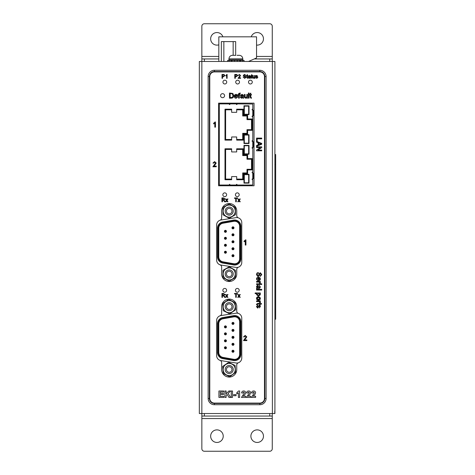 <?xml version="1.0" encoding="UTF-8"?>
<svg xmlns="http://www.w3.org/2000/svg" width="475" height="475" viewBox="0 0 475 475"><rect width="100%" height="100%" fill="white"/><g stroke="black" fill="none" stroke-linecap="round" stroke-linejoin="round"><path stroke-width="0.71" d="M274.782 411.017L274.782 413.529M235.428 290.308A1.888 1.888 0 0 0 237.31 292.196A1.888 1.888 0 0 0 239.198 290.308A1.888 1.888 0 0 0 237.31 288.42A1.888 1.888 0 0 0 235.428 290.308M222.852 290.308A1.888 1.888 0 0 0 224.74 292.196A1.888 1.888 0 0 0 226.623 290.308A1.888 1.888 0 0 0 224.74 288.42A1.888 1.888 0 0 0 222.852 290.308M235.428 194.75A1.888 1.888 0 0 0 237.31 196.638A1.888 1.888 0 0 0 239.198 194.75A1.888 1.888 0 0 0 237.31 192.862A1.888 1.888 0 0 0 235.428 194.75M222.852 194.75A1.888 1.888 0 0 0 224.74 196.638A1.888 1.888 0 0 0 226.623 194.75A1.888 1.888 0 0 0 224.74 192.862A1.888 1.888 0 0 0 222.852 194.75M248.502 82.092A1.888 1.888 0 0 0 250.39 83.98A1.888 1.888 0 0 0 252.273 82.092A1.888 1.888 0 0 0 250.39 80.204A1.888 1.888 0 0 0 248.502 82.092M235.725 82.092A1.888 1.888 0 0 0 237.613 83.98A1.888 1.888 0 0 0 239.501 82.092A1.888 1.888 0 0 0 237.613 80.204A1.888 1.888 0 0 0 235.725 82.092M222.953 82.092A1.888 1.888 0 0 0 224.841 83.98A1.888 1.888 0 0 0 226.723 82.092A1.888 1.888 0 0 0 224.841 80.204A1.888 1.888 0 0 0 222.953 82.092M220.566 95.671A2.013 2.013 0 0 0 222.573 97.684A2.013 2.013 0 0 0 224.586 95.671A2.013 2.013 0 0 0 222.573 93.658A2.013 2.013 0 0 0 220.566 95.671M264.468 398.442L264.468 76.558A4.655 4.655 0 0 0 259.819 71.909L214.427 71.909A4.655 4.655 0 0 0 209.778 76.558L209.778 398.442A4.655 4.655 0 0 0 214.427 403.091L259.819 403.091A4.655 4.655 0 0 0 264.468 398.442M223.808 396.358L223.808 397.433L218.928 397.433L218.928 390.978L223.725 390.978L223.725 392.053L220.168 392.053L220.168 393.46L223.482 393.46L223.482 394.535L220.168 394.535L220.168 396.358L223.808 396.358M226.13 395.491L226.13 397.433L224.889 397.433L224.889 390.978L226.13 390.978L226.13 393.87L228.855 390.978L230.559 390.978L228.107 393.472L230.642 397.433L228.986 397.433L227.163 394.434L226.13 395.491M232.507 390.978L232.507 397.433L231.26 397.433L231.26 390.978L232.507 390.978M236.063 394.618L236.063 395.699L233.664 395.699L233.664 394.618L236.063 394.618M238.628 390.978L239.626 390.978L239.626 397.433L238.385 397.433L238.385 392.837L236.811 393.876L236.811 392.635L238.628 390.978M245.047 394.351L243.271 396.192L245.67 396.192L245.67 397.433L241.448 397.433L244.429 392.902L243.663 392.053L242.856 393.045L241.615 392.926C241.745 391.673 242.434 391.026 243.687 390.978C244.874 390.996 245.533 391.584 245.67 392.736L245.047 394.351M250.01 394.351L248.241 396.192L250.64 396.192L250.64 397.433L246.418 397.433L249.399 392.902L248.633 392.053L247.825 393.045L246.578 392.926C246.715 391.673 247.404 391.026 248.657 390.978C249.844 390.996 250.503 391.584 250.64 392.736L250.01 394.351M254.98 394.351L253.205 396.192L255.603 396.192L255.603 397.433L251.382 397.433L254.362 392.902L253.597 392.053L252.789 393.045L251.548 392.926C251.679 391.673 252.373 391.026 253.626 390.978C254.808 390.996 255.473 391.584 255.603 392.736L254.98 394.351M219.978 360.359A2.518 2.518 0 0 1 221.659 362.728L221.659 369.52A7.547 7.547 0 0 0 229.199 377.067A7.547 7.547 0 0 0 236.746 369.52L236.746 365.121A2.518 2.518 0 0 1 238.42 362.746A5.029 5.029 0 0 0 241.775 358.008L241.775 318.167A5.029 5.029 0 0 0 238.42 313.429A2.518 2.518 0 0 1 236.746 311.06L236.746 306.654A7.547 7.547 0 0 0 229.199 299.108A7.547 7.547 0 0 0 221.659 306.654L221.659 313.447A2.518 2.518 0 0 1 219.978 315.816A5.029 5.029 0 0 0 216.63 320.56L216.63 355.615A5.029 5.029 0 0 0 220.869 360.584L235.956 362.977A5.029 5.029 0 0 0 241.775 358.008M238.42 267.188A5.029 5.029 0 0 0 241.775 262.449L241.775 222.609A5.029 5.029 0 0 0 238.42 217.871A2.518 2.518 0 0 1 236.746 215.496L236.746 211.096A7.547 7.547 0 0 0 229.199 203.549A7.547 7.547 0 0 0 221.659 211.096L221.659 217.888A2.518 2.518 0 0 1 219.978 220.257A5.029 5.029 0 0 0 216.63 225.002L216.63 260.057A5.029 5.029 0 0 0 219.978 264.801A2.518 2.518 0 0 1 221.659 267.17L221.659 273.962A7.547 7.547 0 0 0 229.199 281.509A7.547 7.547 0 0 0 236.746 273.962L236.746 269.562A2.518 2.518 0 0 1 238.42 267.188M257.022 293.621L255.158 293.621L255.158 292.956L260.324 292.956L260.324 293.621L259.724 293.621L260.389 294.672L258.465 296.204L256.482 294.595L257.022 293.621M260.324 284.478L256.548 284.478L256.548 283.818L260.324 283.818L260.324 284.478M261.713 284.478L261.054 284.478L261.054 283.818L261.713 283.818L261.713 284.478M258.554 282.097L256.548 282.097L256.548 281.432L260.324 281.432L260.324 282.031L259.795 282.031L260.389 282.797L260.217 283.421L259.641 283.213L259.308 282.197L258.554 282.097M258.269 277.923L257.076 279.051L257.61 280.683L256.482 279.039C256.571 277.869 257.212 277.275 258.406 277.257C259.599 277.263 260.264 277.845 260.389 279.003C260.264 280.137 259.611 280.701 258.442 280.701L258.269 277.923M257.147 141.277L256.548 141.277L256.548 138.094L261.713 138.094L261.713 138.825L257.147 138.825L257.147 141.277M226.694 296.37L226.005 297.35L225.411 297.35L226.403 295.937L225.459 294.518L226.053 294.518L226.706 295.498L227.394 294.518L227.988 294.518L226.997 295.931L227.941 297.35L227.347 297.35L226.694 296.37M222.478 295.61L222.478 297.35L221.932 297.35L221.932 293.473L223.612 293.473L224.912 294.518L223.885 295.563L225.227 297.35L224.604 297.35L223.309 295.628L222.478 295.61M238.99 200.812L238.302 201.792L237.708 201.792L238.705 200.373L237.761 198.96L238.355 198.96L239.008 199.939L239.697 198.96L240.291 198.96L239.299 200.373L240.243 201.792L239.649 201.792L238.99 200.812M236.271 198.366L236.271 201.792L235.719 201.792L235.719 198.366L234.478 198.366L234.478 197.915L237.512 197.915L237.512 198.366L236.271 198.366M250.788 97.149L251.382 97.636L251.453 98.194L250.984 98.254L250.123 97.126L250.123 95.006L249.66 95.006L250.123 93.492L250.788 93.112L250.788 94.412L251.382 94.412L251.382 95.006L250.788 95.006L250.788 97.149M249.066 93.017L249.066 98.183L248.401 98.183L248.401 93.017L249.066 93.017M247.475 94.412L247.475 98.183L246.816 98.183L246.816 97.571L245.664 98.254L244.465 97.333L244.429 94.412L245.094 94.412L245.13 97.126L245.842 97.654L246.816 96.395L246.816 94.412L247.475 94.412M243.699 98.183L243.04 98.183L242.838 97.719L241.49 98.254L240.255 97.185L241.134 96.11L242.773 95.802L242.6 95.137L240.32 95.469L242.03 94.341L243.467 95.172L243.699 98.183M233.7 95.576C233.706 97.227 232.91 98.099 231.307 98.183L229.461 98.183L229.461 93.017L232.887 93.462L233.7 95.576M247.362 77.544L247.813 77.912L247.511 78.369L246.869 77.526L246.869 75.935L246.519 75.935L247.362 74.516L247.362 75.489L247.813 75.489L247.813 75.935L247.362 75.935L247.362 77.544M246.121 77.217L244.714 78.369L243.093 76.98L244.69 77.924L245.575 77.247L243.812 76.291L243.242 75.454L244.589 74.397L246.026 75.537L244.607 74.842L243.788 75.418L243.924 75.763L245.45 76.285L246.121 77.217M239.471 77.104L238.699 77.823L240.593 77.823L240.593 78.322L238.058 78.322L240.047 75.519L239.341 74.89L238.112 75.537L239.352 74.444L240.546 75.513L239.471 77.104M235.327 76.73L235.327 78.322L234.781 78.322L234.781 74.444L236.782 74.48L237.66 75.561L236.277 76.73L235.327 76.73M218.577 185.773L254.036 185.773L254.036 103.14L218.577 103.14L218.577 185.773L254.036 185.773L254.036 103.14L218.577 103.14L218.577 185.773M222.555 76.73L222.555 78.322L222.009 78.322L222.009 74.444L224.004 74.48L224.889 75.561L223.505 76.73L222.555 76.73M226.807 74.444L227.121 74.444L227.121 78.322L226.628 78.322L226.628 75.299L225.732 75.869L226.807 74.444M250.693 78.322L250.046 77.971L249.037 78.369L248.11 77.567L248.769 76.766L249.998 76.528L249.868 76.036L248.158 76.285L249.44 75.436L250.521 76.059L250.693 78.322M251.833 77.544L252.284 77.912L251.982 78.369L251.34 77.526L251.34 75.935L250.99 75.935L251.833 74.516L251.833 75.489L252.284 75.489L252.284 75.935L251.833 75.935L251.833 77.544M255.016 75.489L255.016 78.322L254.517 78.322L254.517 77.858L253.656 78.369L252.759 77.68L252.73 75.489L253.228 75.489L253.258 77.526L253.792 77.924L254.517 76.974L254.517 75.489L255.016 75.489M257.848 77.467L256.738 78.369L255.562 77.425L256.743 77.924L257.349 77.52L255.609 76.261L255.924 75.638L256.619 75.436L257.699 76.232L256.654 75.887L256.108 76.208L257.848 77.467M234.959 96.461L236.087 97.654L237.72 97.126L236.075 98.254C234.905 98.159 234.312 97.518 234.294 96.33C234.3 95.131 234.882 94.472 236.039 94.341C237.173 94.472 237.737 95.125 237.737 96.294L234.959 96.461M239.287 95.006L239.287 98.183L238.628 98.183L238.628 95.006L238.094 95.006L238.094 94.412L238.628 94.412L238.693 93.486L240.279 93.017L240.184 93.581L239.287 94.092L239.952 94.412L239.952 95.006L239.287 95.006M222.478 200.052L222.478 201.792L221.932 201.792L221.932 197.915L223.612 197.915L224.912 198.96L223.885 200.005L225.227 201.792L224.604 201.792L223.309 200.07L222.478 200.052M226.694 200.812L226.005 201.792L225.411 201.792L226.403 200.373L225.459 198.96L226.053 198.96L226.706 199.939L227.394 198.96L227.988 198.96L226.997 200.373L227.941 201.792L227.347 201.792L226.694 200.812M236.271 293.924L236.271 297.35L235.719 297.35L235.719 293.924L234.478 293.924L234.478 293.473L237.512 293.473L237.512 293.924L236.271 293.924M238.99 296.37L238.302 297.35L237.708 297.35L238.705 295.937L237.761 294.518L238.355 294.518L239.008 295.498L239.697 294.518L240.291 294.518L239.299 295.931L240.243 297.35L239.649 297.35L238.99 296.37M258.139 142.726L256.548 142.138L256.548 141.366L261.713 143.414L261.713 144.24L256.548 146.288L256.548 145.516L258.139 144.928L258.139 142.726M260.407 147.571L256.548 147.571L256.548 146.84L261.713 146.84L261.713 147.612L257.86 150.088L261.713 150.088L261.713 150.812L256.548 150.812L256.548 150.047L260.407 147.571M215.038 121.998L215.466 121.998L215.466 127.169L214.807 127.169L214.807 123.144L213.613 123.904L213.613 123.292L215.038 121.998M214.771 165.152L213.738 166.113L216.268 166.113L216.268 166.773L212.889 166.773L215.537 163.038L214.599 162.201L213.619 163.133L212.954 163.062L214.611 161.607L216.202 163.032L214.771 165.152M245.51 239.875L245.931 239.875L245.931 245.047L245.272 245.047L245.272 241.015L244.079 241.781L244.079 241.169L245.51 239.875M245.361 338.984L244.334 339.94L246.863 339.94L246.863 340.605L243.485 340.605L246.133 336.87L245.189 336.033L244.209 336.959L243.55 336.894L245.207 335.433L246.792 336.864L245.361 338.984M258.014 276.598L256.482 274.722C256.47 273.434 257.088 272.715 258.335 272.555L258.335 273.285L257.076 274.687L257.978 275.868L258.679 275.316L259.249 273.517L260.365 272.757L261.784 274.55L260.258 276.462L260.258 275.738L261.185 274.58L260.413 273.481L259.956 273.671L259.267 275.702L258.014 276.598M256.548 288.652L256.548 287.993L257.011 287.791L256.482 286.443L257.551 285.208L258.62 286.087L258.934 287.719L259.593 287.553L259.795 286.864L259.267 285.273L260.389 286.983L259.564 288.42L256.548 288.652M261.713 290.041L256.548 290.041L256.548 289.382L261.713 289.382L261.713 290.041M258.489 300.176C257.284 300.206 256.613 299.63 256.482 298.46C256.601 297.308 257.248 296.733 258.436 296.733L259.973 297.303L260.389 298.46C260.276 299.588 259.647 300.158 258.489 300.176M258.554 301.572L256.548 301.572L256.548 300.907L260.324 300.907L260.324 301.506L259.795 301.506L260.389 302.272L260.217 302.896L259.641 302.688L259.308 301.673L258.554 301.572M257.587 304.089L257.094 304.683L256.542 304.748L256.482 304.285L257.61 303.424L259.73 303.424L259.73 302.961L261.244 303.424L261.618 304.089L260.324 304.089L260.324 304.683L259.73 304.683L259.73 304.089L257.587 304.089M257.682 308.127L256.482 306.648L257.741 305.081L257.806 305.746L257.076 306.654L257.616 307.468L259.297 305.146L260.128 305.562L260.389 306.488L259.332 307.931L259.795 306.535L259.362 305.811L257.682 308.127M222.555 74.89L222.555 76.285L223.487 76.285L224.342 75.573L223.927 74.925L222.555 74.89M235.327 74.89L235.327 76.285L236.265 76.285L237.114 75.573L236.698 74.925L235.327 74.89M249.998 77.122L248.609 77.538L249.149 77.924L249.998 77.122M230.185 93.617L230.185 97.589L232.471 97.227L232.97 95.564L232.091 93.723L230.185 93.617M236.033 94.941L234.959 95.867L237.078 95.867L236.033 94.941M242.773 96.591L240.92 97.149L241.644 97.654L242.672 97.114L242.773 96.591M222.478 198.366L222.478 199.607L223.517 199.607L224.366 198.972L223.63 198.366L222.478 198.366M222.478 293.924L222.478 295.165L223.517 295.165L224.366 294.53L223.63 293.924L222.478 293.924M260.163 143.474L258.733 142.945L258.733 144.709L261.119 143.824L260.163 143.474M259.795 279.003L258.869 277.923L258.869 280.042L259.795 279.003M258.145 287.719L257.587 285.873L257.076 286.597L257.622 287.624L258.145 287.719M259.795 294.595L258.406 293.621L257.076 294.571L258.453 295.539L259.795 294.595M257.973 299.47L259.207 299.375M259.772 298.698L259.772 298.217M257.106 298.217L257.824 299.434M259.475 297.718L257.889 297.457M257.717 297.516L257.195 297.979M259.795 298.46L258.442 297.397L257.076 298.46L258.459 299.517L259.795 298.46M227.691 61.471L227.691 60.337L244.037 60.337L244.037 61.471M243.912 60.337L243.912 61.471M227.816 60.337L227.816 61.471M229.17 60.337L229.17 61.471M231.177 60.337L231.177 61.471M231.972 60.337L231.972 61.471M234.448 60.337L234.448 61.471M237.286 60.337L237.286 61.471M239.762 60.337L239.762 61.471M240.552 60.337L240.552 61.471M242.559 60.337L242.559 61.471M274.906 319.23L275.66 319.23L275.66 154.518L274.906 154.518M225.88 371.777A4.026 4.026 0 0 1 226.931 366.189A4.026 4.026 0 0 1 232.524 367.24A4.026 4.026 0 0 1 231.473 372.833A4.026 4.026 0 0 1 225.88 371.777M231.485 367.947A2.767 2.767 0 0 0 227.644 367.228A2.767 2.767 0 0 0 226.919 371.07A2.767 2.767 0 0 0 230.761 371.794A2.767 2.767 0 0 0 231.485 367.947M234.187 366.106A6.032 6.032 0 0 1 232.607 374.49A6.032 6.032 0 0 1 224.218 372.917A6.032 6.032 0 0 1 225.797 364.527A6.032 6.032 0 0 1 234.187 366.106M235.707 372.4L229.716 376.711L223.286 373.552L229.799 376.657M235.642 372.661L235.113 365.471L228.689 362.306L235.113 365.471M229.199 269.925A4.026 4.026 0 0 1 233.225 273.95A4.026 4.026 0 0 1 229.199 277.976A4.026 4.026 0 0 1 225.18 273.95A4.026 4.026 0 0 1 229.199 269.925M229.199 276.717A2.767 2.767 0 0 0 231.966 273.95A2.767 2.767 0 0 0 229.199 271.183A2.767 2.767 0 0 0 226.433 273.95A2.767 2.767 0 0 0 229.199 276.717M229.199 279.989A6.032 6.032 0 0 1 223.167 273.95A6.032 6.032 0 0 1 229.199 267.918A6.032 6.032 0 0 1 235.238 273.95A6.032 6.032 0 0 1 229.199 279.989M222.965 270.311L229.199 266.79L222.965 270.311L222.965 277.59L222.965 270.311M222.965 277.59L229.199 281.111L222.965 277.59M225.88 308.934A4.026 4.026 0 0 1 226.931 303.347A4.026 4.026 0 0 1 232.524 304.398A4.026 4.026 0 0 1 231.473 309.991A4.026 4.026 0 0 1 225.88 308.934M231.485 305.104A2.767 2.767 0 0 0 227.644 304.386A2.767 2.767 0 0 0 226.919 308.228A2.767 2.767 0 0 0 230.761 308.952A2.767 2.767 0 0 0 231.485 305.104M234.187 303.264A6.032 6.032 0 0 1 232.607 311.647A6.032 6.032 0 0 1 224.218 310.074A6.032 6.032 0 0 1 225.797 301.684A6.032 6.032 0 0 1 234.187 303.264M235.642 309.819L235.113 302.628L235.725 309.765L229.716 313.868L223.286 310.709L229.799 313.815M229.199 207.082A4.026 4.026 0 0 1 233.225 211.108A4.026 4.026 0 0 1 229.199 215.133A4.026 4.026 0 0 1 225.18 211.108A4.026 4.026 0 0 1 229.199 207.082M229.199 213.875A2.767 2.767 0 0 0 231.966 211.108A2.767 2.767 0 0 0 229.199 208.341A2.767 2.767 0 0 0 226.433 211.108A2.767 2.767 0 0 0 229.199 213.875M229.199 217.146A6.032 6.032 0 0 1 223.167 211.108A6.032 6.032 0 0 1 229.199 205.075A6.032 6.032 0 0 1 235.238 211.108A6.032 6.032 0 0 1 229.199 217.146M222.965 207.468L229.199 203.947L222.965 207.468L222.965 214.748L229.199 218.268L235.44 214.748L229.199 218.268M235.867 55.332L234.608 55.355L235.867 55.332M239.638 55.355L239.02 55.308L239.638 55.355M237.12 55.308L239.02 55.308L237.12 55.355M225.429 346.774A1.003 1.003 0 0 1 226.433 347.783A1.003 1.003 0 0 1 225.429 348.787A1.003 1.003 0 0 1 224.426 347.783A1.003 1.003 0 0 1 225.429 346.774M232.976 336.33A1.003 1.003 0 0 1 233.979 337.333A1.003 1.003 0 0 1 232.976 338.343A1.003 1.003 0 0 1 231.966 337.333A1.003 1.003 0 0 1 232.976 336.33M232.976 329.365A1.003 1.003 0 0 1 233.979 330.368A1.003 1.003 0 0 1 232.976 331.372A1.003 1.003 0 0 1 231.966 330.368A1.003 1.003 0 0 1 232.976 329.365M232.976 322.394A1.003 1.003 0 0 1 233.979 323.404A1.003 1.003 0 0 1 232.976 324.407A1.003 1.003 0 0 1 231.966 323.404A1.003 1.003 0 0 1 232.976 322.394M232.976 343.294A1.003 1.003 0 0 1 233.979 344.298A1.003 1.003 0 0 1 232.976 345.307A1.003 1.003 0 0 1 231.966 344.298A1.003 1.003 0 0 1 232.976 343.294M232.976 350.259A1.003 1.003 0 0 1 233.979 351.262A1.003 1.003 0 0 1 232.976 352.272A1.003 1.003 0 0 1 231.966 351.262A1.003 1.003 0 0 1 232.976 350.259M225.429 325.88A1.003 1.003 0 0 1 226.433 326.883A1.003 1.003 0 0 1 225.429 327.892A1.003 1.003 0 0 1 224.426 326.883A1.003 1.003 0 0 1 225.429 325.88M225.429 332.844A1.003 1.003 0 0 1 226.433 333.854A1.003 1.003 0 0 1 225.429 334.857A1.003 1.003 0 0 1 224.426 333.854A1.003 1.003 0 0 1 225.429 332.844M225.429 339.809A1.003 1.003 0 0 1 226.433 340.818A1.003 1.003 0 0 1 225.429 341.822A1.003 1.003 0 0 1 224.426 340.818A1.003 1.003 0 0 1 225.429 339.809M233.516 315.649A6.288 6.288 0 0 1 240.896 321.842L240.896 354.332A6.288 6.288 0 0 1 233.516 360.525L222.704 358.619A6.288 6.288 0 0 1 217.508 352.426L217.508 323.748A6.288 6.288 0 0 1 222.704 317.561L233.516 315.649L233.647 316.397L222.834 318.303A5.534 5.534 0 0 0 218.263 323.748L218.263 352.426A5.534 5.534 0 0 0 222.834 357.877L233.647 359.783A5.534 5.534 0 0 0 240.142 354.332L240.142 321.842A5.534 5.534 0 0 0 233.647 316.397M239.638 321.842A5.029 5.029 0 0 0 233.736 316.89L222.923 318.796A5.029 5.029 0 0 0 218.767 323.748L218.767 352.426A5.029 5.029 0 0 0 222.923 357.378L233.736 359.284A5.029 5.029 0 0 0 239.638 354.332L239.638 321.842M225.429 251.216A1.003 1.003 0 0 1 226.433 252.225A1.003 1.003 0 0 1 225.429 253.228A1.003 1.003 0 0 1 224.426 252.225A1.003 1.003 0 0 1 225.429 251.216M232.976 240.772A1.003 1.003 0 0 1 233.979 241.775A1.003 1.003 0 0 1 232.976 242.778A1.003 1.003 0 0 1 231.966 241.775A1.003 1.003 0 0 1 232.976 240.772M232.976 233.801A1.003 1.003 0 0 1 233.979 234.81A1.003 1.003 0 0 1 232.976 235.814A1.003 1.003 0 0 1 231.966 234.81A1.003 1.003 0 0 1 232.976 233.801M232.976 226.836A1.003 1.003 0 0 1 233.979 227.846A1.003 1.003 0 0 1 232.976 228.849A1.003 1.003 0 0 1 231.966 227.846A1.003 1.003 0 0 1 232.976 226.836M232.976 247.736A1.003 1.003 0 0 1 233.979 248.74A1.003 1.003 0 0 1 232.976 249.749A1.003 1.003 0 0 1 231.966 248.74A1.003 1.003 0 0 1 232.976 247.736M232.976 254.701A1.003 1.003 0 0 1 233.979 255.704A1.003 1.003 0 0 1 232.976 256.714A1.003 1.003 0 0 1 231.966 255.704A1.003 1.003 0 0 1 232.976 254.701M225.429 230.322A1.003 1.003 0 0 1 226.433 231.325A1.003 1.003 0 0 1 225.429 232.334A1.003 1.003 0 0 1 224.426 231.325A1.003 1.003 0 0 1 225.429 230.322M225.429 237.286A1.003 1.003 0 0 1 226.433 238.29A1.003 1.003 0 0 1 225.429 239.299A1.003 1.003 0 0 1 224.426 238.29A1.003 1.003 0 0 1 225.429 237.286M225.429 244.251A1.003 1.003 0 0 1 226.433 245.26A1.003 1.003 0 0 1 225.429 246.264A1.003 1.003 0 0 1 224.426 245.26A1.003 1.003 0 0 1 225.429 244.251M233.516 220.091A6.288 6.288 0 0 1 240.896 226.284L240.896 258.774A6.288 6.288 0 0 1 233.516 264.967L222.704 263.061A6.288 6.288 0 0 1 217.508 256.868L217.508 228.19A6.288 6.288 0 0 1 222.704 221.997L233.516 220.091L233.647 220.833L222.834 222.745A5.534 5.534 0 0 0 218.263 228.19L218.263 256.868A5.534 5.534 0 0 0 222.834 262.319L233.647 264.225A5.534 5.534 0 0 0 240.142 258.774L240.142 226.284A5.534 5.534 0 0 0 233.647 220.833M239.638 226.284A5.029 5.029 0 0 0 233.736 221.332L222.923 223.238A5.029 5.029 0 0 0 218.767 228.19L218.767 256.868A5.029 5.029 0 0 0 222.923 261.82L233.736 263.726A5.029 5.029 0 0 0 239.638 258.774L239.638 226.284M235.44 277.59L235.44 270.311L229.199 266.79L235.44 270.311L235.44 277.59L229.383 281.01M235.44 214.748L235.44 207.468L229.199 203.947L235.44 207.569M241.775 318.167A5.029 5.029 0 0 0 235.956 313.203L220.869 315.59A5.029 5.029 0 0 0 216.63 320.56M241.775 222.609A5.029 5.029 0 0 0 235.956 217.645L220.869 220.032A5.029 5.029 0 0 0 216.63 225.002M216.63 260.057A5.029 5.029 0 0 0 220.869 265.026L235.956 267.413A5.029 5.029 0 0 0 241.775 262.449M209.398 76.558L209.398 398.442A5.029 5.029 0 0 0 214.427 403.471L259.819 403.471A5.029 5.029 0 0 0 264.848 398.442L264.848 76.558A5.029 5.029 0 0 0 259.819 71.529L214.427 71.529A5.029 5.029 0 0 0 209.398 76.558L208.139 76.558A6.288 6.288 0 0 1 214.427 70.27L259.819 70.27A6.288 6.288 0 0 1 266.107 76.558L266.107 398.442A6.288 6.288 0 0 1 259.819 404.73L214.427 404.73A6.288 6.288 0 0 1 208.139 398.442L208.139 76.558M223.286 310.709L222.674 303.572L228.689 299.464L235.113 302.628L228.689 299.464L222.674 303.572L223.286 310.709M228.606 362.366L222.674 366.415L223.286 373.552L222.763 366.356M252.148 178.95L252.148 179.574L252.777 179.663L252.148 179.663L252.148 178.95L253.282 178.725L253.282 173.054L252.148 172.829L252.148 172.116L252.777 172.116L252.148 172.205L252.148 172.829M252.148 116.084L252.148 116.702L252.777 116.797L252.148 116.797L252.148 116.084L253.282 115.858L253.282 110.188L252.148 109.962L252.148 109.25L252.777 109.25L252.148 109.339L252.148 109.962M229.852 103.894L230.078 103.212L236.247 103.212L236.473 103.894L229.852 103.894L229.835 104.524L229.389 103.894L229.389 104.524L229.835 104.524M229.389 103.894L219.331 103.894L219.331 185.018L229.478 185.018L229.478 184.389L229.835 184.389L229.852 185.018L236.473 185.018L236.485 184.389L236.847 184.389L236.847 185.018L252.148 185.018L252.777 184.894L252.777 179.663M236.485 104.524L236.936 104.524L236.936 103.894L236.847 104.524L236.485 104.524L236.473 103.894M252.148 147.517L252.148 148.141L252.777 148.23L252.148 148.23L252.148 147.517L252.777 147.458L252.777 141.455L252.148 141.396L252.148 140.772L252.777 140.772L252.777 116.797M252.777 147.458L253.282 147.292L253.282 141.621L252.777 141.455M229.852 185.018L230.078 185.701L236.247 185.701L236.473 185.018M201.851 418.558L272.264 418.558L272.264 448.733A2.518 2.518 0 0 1 269.752 451.25L204.369 451.25A2.518 2.518 0 0 1 201.851 448.733L201.851 413.529L272.389 413.529L272.389 61.471L201.851 61.471L201.851 413.529L199.34 413.529L199.34 61.471L201.851 61.471L201.851 56.442L218.827 56.442M272.389 413.529L274.906 413.529L274.906 61.471L272.389 61.471M231.652 179.099L225.619 179.099L225.619 149.423L231.652 149.423M236.681 149.423L242.719 149.423L242.719 155.586L246.994 155.586L246.994 159.232L251.518 159.232L251.518 169.29L246.994 169.29L246.994 172.936L242.719 172.936L242.719 179.099L236.681 179.099M231.652 139.49L225.619 139.49L225.619 109.814L231.652 109.814M236.681 109.814L242.719 109.814L242.719 115.977L246.994 115.977L246.994 119.623L251.518 119.623L251.518 129.681L246.994 129.681L246.994 133.327L242.719 133.327L242.719 139.49L236.681 139.49M229.389 185.018L229.389 184.389L229.835 184.389M236.485 184.389L236.936 184.389L236.936 185.018M252.777 178.891L252.777 172.888M252.148 141.396L252.148 140.683L252.777 140.683M252.777 116.025L252.777 110.022M252.777 109.25L252.777 104.019L236.936 103.894M252.777 172.116L252.777 148.23M224.99 179.722L224.99 148.794L231.652 148.794L231.652 151.935L236.681 151.935L236.681 148.794L243.348 148.794L243.348 154.957L247.623 154.957L247.623 158.602L252.148 158.602L252.148 169.919L247.623 169.919L247.623 173.565L243.348 173.565L243.348 179.722L236.681 179.722L236.681 176.581L231.652 176.581L231.652 179.722L224.99 179.722L225.619 179.099M224.99 140.119L224.99 109.185L231.652 109.185L231.652 112.332L236.681 112.332L236.681 109.185L243.348 109.185L243.348 115.348L247.623 115.348L247.623 118.993L252.148 118.993L252.148 130.31L247.623 130.31L247.623 133.956L243.348 133.956L243.348 140.119L236.681 140.119L236.681 136.972L231.652 136.972L231.652 140.119L224.99 140.119L225.619 139.49M244.31 174.658L248.668 174.658L248.668 182.78L244.31 182.78L244.31 174.658L243.978 174.319L249.007 174.319L248.668 174.658M244.31 153.864L244.31 145.736L248.668 145.736L248.668 153.864L244.31 153.864L243.978 154.203L243.978 145.398L249.007 145.398L248.668 145.736M244.31 114.255L244.31 106.127L248.668 106.127L248.668 114.255L244.31 114.255L243.978 114.594L243.978 105.794L249.007 105.794L248.668 106.127M244.31 135.048L248.668 135.048L248.668 143.177L244.31 143.177L244.31 135.048L243.978 134.71L249.007 134.71L248.668 135.048M248.668 182.78L249.007 183.118L243.978 183.118L244.31 182.78M243.978 183.118L243.978 174.319M249.007 174.319L249.007 183.118M244.31 145.736L243.978 145.398M249.007 145.398L249.007 154.203L248.668 153.864M249.007 154.203L243.978 154.203M224.99 148.794L225.619 149.423M243.348 148.794L242.719 149.423M243.348 154.957L242.719 155.586M247.623 154.957L246.994 155.586M247.623 158.602L246.994 159.232M252.148 158.602L251.518 159.232M252.148 169.919L251.518 169.29M247.623 169.919L246.994 169.29M247.623 173.565L246.994 172.936M243.348 173.565L242.719 172.936M243.348 179.722L242.719 179.099M224.99 109.185L225.619 109.814M243.348 109.185L242.719 109.814M243.348 115.348L242.719 115.977M247.623 115.348L246.994 115.977M247.623 118.993L246.994 119.623M252.148 118.993L251.518 119.623M252.148 130.31L251.518 129.681M247.623 130.31L246.994 129.681M247.623 133.956L246.994 133.327M243.348 133.956L242.719 133.327M243.348 140.119L242.719 139.49M244.31 106.127L243.978 105.794M249.007 105.794L249.007 114.594L248.668 114.255M249.007 114.594L243.978 114.594M248.668 143.177L249.007 143.515L243.978 143.515L244.31 143.177M243.978 143.515L243.978 134.71M249.007 134.71L249.007 143.515M221.344 61.471L221.344 41.604L235.677 41.604L235.677 55.332M218.827 61.471L218.827 36.824L256.548 36.824L256.548 57.95L248.502 61.471M234.608 55.308L232.714 55.308L234.608 55.355M232.091 55.355L232.714 55.308L232.091 55.355M256.548 45.095A6.288 6.288 0 0 0 263.465 38.837A6.288 6.288 0 0 0 251.222 36.824M222.9 36.824A6.288 6.288 0 0 0 210.657 38.837A6.288 6.288 0 0 0 218.827 44.834M256.548 56.442L272.264 56.442L272.264 26.268A2.518 2.518 0 0 0 269.752 23.75L204.369 23.75A2.518 2.518 0 0 0 201.851 26.268L201.851 56.442M201.851 58.953L218.827 58.953M254.25 58.953L272.264 58.953L272.264 61.471M272.264 56.442L272.264 58.953M263.465 436.163A6.288 6.288 0 0 1 257.177 442.451A6.288 6.288 0 0 1 250.889 436.163A6.288 6.288 0 0 1 257.177 429.875A6.288 6.288 0 0 1 263.465 436.163M223.226 436.163A6.288 6.288 0 0 1 216.944 442.451A6.288 6.288 0 0 1 210.657 436.163A6.288 6.288 0 0 1 216.944 429.875A6.288 6.288 0 0 1 223.226 436.163M201.851 416.047L272.264 416.047L272.264 413.529M272.264 418.558L272.264 416.047M274.906 309.172L275.66 309.172M274.906 164.576L275.66 164.576M242.778 59.838L242.778 58.829L228.95 58.829L228.95 59.838L242.778 59.838L242.28 60.337M225.429 348.288A0.505 0.505 0 0 0 225.934 347.783A0.505 0.505 0 0 0 225.429 347.278A0.505 0.505 0 0 0 224.924 347.783A0.505 0.505 0 0 0 225.429 348.288M232.976 337.838A0.505 0.505 0 0 0 233.474 337.333A0.505 0.505 0 0 0 232.976 336.828A0.505 0.505 0 0 0 232.471 337.333A0.505 0.505 0 0 0 232.976 337.838M232.976 330.873A0.505 0.505 0 0 0 233.474 330.368A0.505 0.505 0 0 0 232.976 329.864A0.505 0.505 0 0 0 232.471 330.368A0.505 0.505 0 0 0 232.976 330.873M232.976 323.902A0.505 0.505 0 0 0 233.474 323.404A0.505 0.505 0 0 0 232.976 322.899A0.505 0.505 0 0 0 232.471 323.404A0.505 0.505 0 0 0 232.976 323.902M232.976 344.803A0.505 0.505 0 0 0 233.474 344.298A0.505 0.505 0 0 0 232.976 343.799A0.505 0.505 0 0 0 232.471 344.298A0.505 0.505 0 0 0 232.976 344.803M232.976 351.767A0.505 0.505 0 0 0 233.474 351.262A0.505 0.505 0 0 0 232.976 350.764A0.505 0.505 0 0 0 232.471 351.262A0.505 0.505 0 0 0 232.976 351.767M225.429 327.388A0.505 0.505 0 0 0 225.934 326.883A0.505 0.505 0 0 0 225.429 326.384A0.505 0.505 0 0 0 224.924 326.883A0.505 0.505 0 0 0 225.429 327.388M225.429 334.353A0.505 0.505 0 0 0 225.934 333.854A0.505 0.505 0 0 0 225.429 333.349A0.505 0.505 0 0 0 224.924 333.854A0.505 0.505 0 0 0 225.429 334.353M225.429 341.317A0.505 0.505 0 0 0 225.934 340.818A0.505 0.505 0 0 0 225.429 340.314A0.505 0.505 0 0 0 224.924 340.818A0.505 0.505 0 0 0 225.429 341.317M225.429 252.724A0.505 0.505 0 0 0 225.934 252.225A0.505 0.505 0 0 0 225.429 251.72A0.505 0.505 0 0 0 224.924 252.225A0.505 0.505 0 0 0 225.429 252.724M232.976 242.28A0.505 0.505 0 0 0 233.474 241.775A0.505 0.505 0 0 0 232.976 241.27A0.505 0.505 0 0 0 232.471 241.775A0.505 0.505 0 0 0 232.976 242.28M232.976 235.315A0.505 0.505 0 0 0 233.474 234.81A0.505 0.505 0 0 0 232.976 234.306A0.505 0.505 0 0 0 232.471 234.81A0.505 0.505 0 0 0 232.976 235.315M232.976 228.344A0.505 0.505 0 0 0 233.474 227.846A0.505 0.505 0 0 0 232.976 227.341A0.505 0.505 0 0 0 232.471 227.846A0.505 0.505 0 0 0 232.976 228.344M232.976 249.244A0.505 0.505 0 0 0 233.474 248.74A0.505 0.505 0 0 0 232.976 248.235A0.505 0.505 0 0 0 232.471 248.74A0.505 0.505 0 0 0 232.976 249.244M232.976 256.209A0.505 0.505 0 0 0 233.474 255.704A0.505 0.505 0 0 0 232.976 255.206A0.505 0.505 0 0 0 232.471 255.704A0.505 0.505 0 0 0 232.976 256.209M225.429 231.83A0.505 0.505 0 0 0 225.934 231.325A0.505 0.505 0 0 0 225.429 230.826A0.505 0.505 0 0 0 224.924 231.325A0.505 0.505 0 0 0 225.429 231.83M225.429 238.794A0.505 0.505 0 0 0 225.934 238.29A0.505 0.505 0 0 0 225.429 237.791A0.505 0.505 0 0 0 224.924 238.29A0.505 0.505 0 0 0 225.429 238.794M225.429 245.759A0.505 0.505 0 0 0 225.934 245.26A0.505 0.505 0 0 0 225.429 244.756A0.505 0.505 0 0 0 224.924 245.26A0.505 0.505 0 0 0 225.429 245.759M266.107 398.442L264.848 398.442M264.848 76.558L266.107 76.558M259.819 71.529L259.819 70.27M259.819 404.73L259.819 403.471M214.427 71.529L214.427 70.27M214.427 404.73L214.427 403.471M208.139 398.442L209.398 398.442M240.896 258.774L240.142 258.774M240.142 226.284L240.896 226.284M233.516 264.967L233.647 264.225M222.834 222.745L222.704 221.997M222.704 263.061L222.834 262.319M218.263 228.19L217.508 228.19M217.508 256.868L218.263 256.868M240.896 354.332L240.142 354.332M240.142 321.842L240.896 321.842M233.516 360.525L233.647 359.783M222.834 318.303L222.704 317.561M222.704 358.619L222.834 357.877M218.263 323.748L217.508 323.748M217.508 352.426L218.263 352.426M233.16 55.308L233.16 41.604M223.856 41.604L223.856 61.471M269.752 61.471L269.752 58.953M204.369 58.953L204.369 61.471M204.369 416.047L204.369 413.529M269.752 413.529L269.752 416.047M242.778 58.829C242.624 56.863 241.573 55.7 239.638 55.332M232.091 55.332C230.155 55.7 229.11 56.863 228.95 58.829M228.95 59.838L229.455 60.337"/></g></svg>
